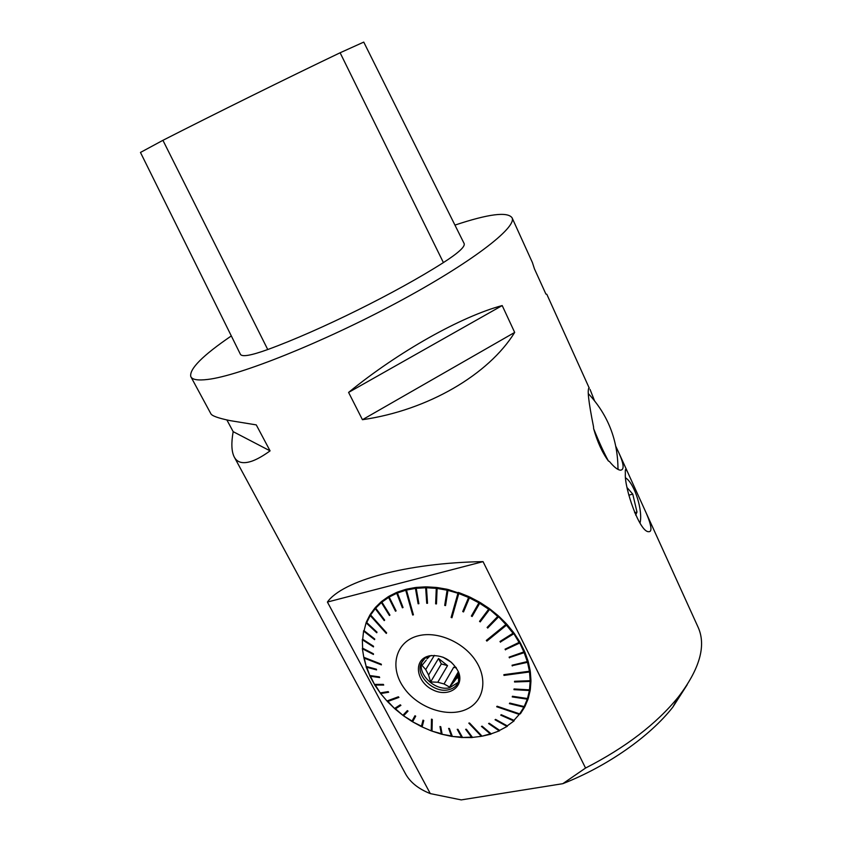 <?xml version="1.0" encoding="UTF-8"?>
<svg xmlns="http://www.w3.org/2000/svg" width="842" height="842" viewBox="0 0 842 842"><rect width="100%" height="100%" fill="white"/><g stroke="black" fill="none" stroke-linecap="round" stroke-linejoin="round"><path stroke-width="1.26" d="M234.518 457.48L404.907 772.693C409.549 781.786 418.021 788.765 430.304 793.606L327.412 602.051C342.473 580.706 406.391 562.845 483.045 561.635L585.558 768.051C625.722 747.475 656.707 723.72 678.505 696.797C699.66 668.99 706.259 645.951 698.313 627.69L697.923 626.837M191.018 377.005L210.805 413.622C211.679 415.79 218.057 418.116 229.95 420.6L256.273 424.894L270.082 450.87C263.041 455.964 256.936 459.406 251.758 461.205C242.896 464.152 237.002 462.637 234.076 456.659C231.487 451.196 231.182 442.871 233.171 431.651L226.866 419.937M454.943 225.098C488.486 213.921 507.526 211.489 512.062 217.783C517.167 227.372 471.131 262.967 396.656 302.825C322.297 342.715 239.181 375.785 207.827 379.426C197.849 380.658 192.165 379.71 190.787 376.574C189.218 368.996 202.733 355.45 231.318 335.937M512.062 217.783L532.439 262.62L534.438 268.84L545.9 294.058L546.805 294.258L589.242 388.078C587.021 388.488 588.463 401.402 593.536 426.831L593.642 428.694C597.336 441.861 602.272 452.659 608.461 461.069L609.345 461.395C614.06 467.131 617.807 470.057 620.565 470.173C624.459 469.773 623.88 463.974 618.828 452.764L644.951 510.252C648.582 518.135 650.571 524.113 650.94 528.197C651.034 530.692 650.298 531.849 648.729 531.681C639.699 532.597 624.248 487.865 625.353 473.699C625.174 470.278 625.406 468.836 626.048 469.362L627.5 471.857M590.032 389.383L594.484 400.676M615.86 446.439L618.828 452.764M362.439 419.705L348.588 392.414C398.645 351.514 461.553 316.403 502.2 305.562L514.683 332.422C488.749 374.48 428.01 410.296 362.439 419.705L514.683 332.422M532.439 262.62L532.081 261.83M327.412 602.051L483.045 561.635M585.558 768.051L562.803 783.681L461.248 799.9L430.304 793.606M500.095 641.415L500.485 641.951L513.767 633.542L513.346 632.963M513.767 633.542L519.051 642.414L519.788 641.888L514.23 633.331M505.158 649.129L505.453 649.645L519.693 642.762L519.367 642.183M519.693 642.762L523.829 651.918L524.608 651.455L520.198 642.614M509.178 657.107L524.377 652.287L524.145 651.729M524.377 652.287L524.924 652.203L524.145 652.655L527.303 661.58L528.102 661.191L524.924 652.203M512.104 665.222L527.745 661.949L527.597 661.433M527.745 661.949L528.313 661.938L527.524 662.328L529.418 671.232L503.863 674.674L503.979 675.41L529.523 671.969L530.155 680.704L530.955 680.452L530.334 671.642L529.523 671.969M529.418 671.232L530.228 670.906L528.313 661.938M529.681 671.127L530.334 671.642M514.546 681.641L530.376 680.631M530.376 681.062L530.955 681.167L530.155 681.42L529.502 689.851L530.302 689.661L530.955 681.167M514.009 689.282L529.681 689.808M529.618 690.177L530.186 690.345L529.397 690.535L527.492 698.523L528.281 698.386L530.186 690.345M512.357 696.534L527.608 698.502M527.513 698.797L528.071 699.028L527.292 699.165L524.187 706.575L524.945 706.491L528.071 699.028M509.599 703.281L524.229 706.564M524.103 706.806L524.64 707.08L523.882 707.164L519.651 713.879L497.085 706.217L496.685 706.754L519.251 714.405L513.967 720.342L519.251 714.405M519.651 713.879L520.367 713.858L524.64 707.08M501.064 714.858L513.862 720.299M513.704 720.447L514.157 720.826L507.242 725.867L514.157 720.826M495.433 719.51L507.073 725.783M506.905 725.899L507.316 726.309L499.601 730.393L507.316 726.309M489.002 723.331L499.39 730.246M499.19 730.34L499.548 730.772L491.16 733.835L499.548 730.772M481.898 726.257L490.928 733.635M490.697 733.708L482.077 736.182L469.531 722.994L468.805 723.131L481.361 736.318L472.488 737.403L481.361 736.318M482.077 736.182L491.002 734.161M466.089 729.277L472.246 737.087M471.941 737.097L462.532 737.487L472.12 737.571M457.627 729.34L462.332 737.118M461.963 737.097L452.375 736.445L462.079 737.571M448.975 728.446L452.228 736.045M451.796 735.982L442.155 734.319L451.838 736.445M440.25 726.604L442.071 733.898M441.576 733.771L432.02 731.13L432.272 719.426L431.493 719.131L431.241 730.845L422.116 726.941L431.241 730.845M432.02 731.13L441.555 734.213M432.03 730.719L431.367 730.93M423.126 720.205L421.568 726.236L422.21 726.551M421.568 726.236L412.58 721.804L421.421 726.635M414.98 715.753L412.064 721.036L412.769 721.457M412.064 721.036L403.486 715.795L411.864 721.394L414.969 715.742L415.695 716.174L412.58 721.804M403.15 715.026L403.486 715.795M395.035 708.975L402.876 715.321L394.877 708.269M387.331 700.849L394.53 708.49L387.499 701.586L398.95 697.397L398.392 696.787L386.952 700.986L380.5 693.398L386.952 700.986M380.637 692.85L380.5 693.398M374.627 684.851L380.226 692.924L374.879 684.388M369.806 675.947L374.469 684.399L370.154 675.589M366.112 666.832L369.764 675.537L366.523 666.548M364.081 657.423L366.186 666.464L363.923 658.012L381.394 664.875L381.258 664.159L363.786 657.307L362.334 648.435L363.786 657.307M362.334 639.446L362.618 648.203L362.334 639.446L362.881 639.383M363.607 630.753L362.713 639.278L363.607 630.753L364.186 630.763M366.165 622.522L364.081 630.69L366.165 622.522L366.765 622.585M369.975 614.86L366.417 621.912L366.723 622.543L370.259 615.544L386.289 633.437L386.646 632.879L370.606 614.986L375.258 608.64L375.006 607.903L370.322 614.302L370.469 615.186L369.975 614.86L370.259 615.544M375.658 608.05L375.006 607.903M381.184 601.777L375.437 607.408L375.69 608.145L381.394 602.556L381.184 601.777L381.868 601.967M388.425 596.589L381.7 601.346L381.91 602.125L388.594 597.41L388.425 596.589L389.141 596.831M396.635 592.421L389.025 596.231L389.183 597.052L396.74 593.273L396.635 592.421L397.371 592.726M406.444 589.747L405.697 589.379L397.298 592.147L397.413 593L405.739 590.253L412.685 615.018L413.411 614.839L412.685 615.018M415.453 587.506L406.412 589.189L406.465 590.063L415.432 588.39L415.453 587.506L416.211 587.948M425.768 586.853L416.222 587.411L416.201 588.305L425.673 587.758L425.768 586.853L426.515 587.379M436.451 587.453L426.568 586.863L426.473 587.758L436.293 588.358L436.451 587.453L437.187 588.053M447.344 589.305L437.282 587.558L437.114 588.453L447.113 590.189L447.344 589.305L448.049 589.979M458.922 593.136L448.186 589.505L447.944 590.389L457.943 593.252L451.112 617.46L451.943 617.754L458.774 593.536L468.605 597.494L468.994 596.652L459.09 592.673L458.774 593.536M469.594 597.473L468.994 596.652M479.361 602.041L469.794 597.031L469.404 597.862L478.898 602.84L479.361 602.041L479.898 602.914M489.191 608.45L480.14 602.493L479.677 603.293L488.655 609.208L489.191 608.45M479.624 621.238L480.308 621.743L489.612 609.355L488.907 608.84M489.612 609.355L497.706 616.481L498.296 615.776L489.918 608.976M487.223 627.353L487.813 627.879L498.59 616.691L497.98 616.144M498.59 616.691L505.874 624.532L486.318 640.436L486.897 641.088L486.434 640.341M505.874 624.532L506.526 623.88L498.959 616.365M506.179 624.238L507.116 624.532L506.463 625.185L513.031 633.226L513.725 632.637L507.116 624.532M618.102 469.436L617.986 467.857M687.188 684.746L672.8 707.175C649.929 736.329 607.45 766.252 562.803 783.681M627.227 487.771L632.763 494.107L636.994 512.083L635.647 515.062M636.994 512.083L634.605 512.715M632.763 494.107L628.837 495.17M639.994 523.092C643.13 511.326 635.005 484.771 626.332 478.382L625.722 477.93M593.642 428.694L594.231 430.157C599.125 442.26 603.861 452.564 608.461 461.069M405.697 589.379L405.739 590.253M458.258 592.389L457.943 593.252M387.699 701.239L398.761 697.197M431.451 730.498L431.683 719.205M481.571 735.971L469.268 723.036M519.472 714.058L496.948 706.406M529.755 671.6L503.937 675.073M506.695 624.806L486.929 640.867M506.463 625.185L486.897 641.088M458.164 592.873L451.259 617.333L451.986 617.586M405.949 589.874L412.969 614.902M406.465 590.063L413.411 614.839M370.469 615.186L386.51 633.089M364.123 657.655L381.3 664.401M400.76 705.249L395.351 708.701M395.151 709.038L400.908 705.375L400.287 704.817L394.53 708.49M407.96 711.048L403.75 715.468M403.55 715.816L408.033 711.101L407.36 710.606L402.876 715.321M422.116 726.941L423.779 720.52L423.021 720.152L421.368 726.572M442.155 734.319L440.755 726.73L439.966 726.52L441.366 734.108M452.375 736.445L449.407 728.509L448.618 728.383L451.586 736.318M462.532 737.487L457.995 729.361L457.217 729.319L461.753 737.445M472.488 737.403L466.394 729.256L465.637 729.309L471.731 737.445M491.16 733.835L482.119 726.183L481.445 726.404L490.486 734.056M499.601 730.393L489.202 723.236L488.581 723.541L498.969 730.688M507.242 725.867L495.601 719.394L495.054 719.773L506.684 726.257M513.967 720.342L501.222 714.7L500.737 715.163L513.483 720.805M524.187 706.575L509.715 703.049L509.41 703.649L523.882 707.164M527.492 698.523L512.441 696.26L512.231 696.913L527.292 699.165M529.502 689.851L514.062 688.966L513.957 689.661L529.397 690.535M530.155 680.704L514.546 681.283L514.546 681.999L530.155 681.42M527.524 662.328L512.231 665.664M512.273 665.969L512.052 665.233L527.303 661.58M524.145 652.655L509.389 657.591M509.421 657.876L509.105 657.139L523.829 651.918M519.461 643.13L505.453 649.645M505.474 649.898L505.053 649.182L519.051 642.414M513.536 633.921L500.485 641.951M500.485 642.183L499.98 641.488L513.031 633.226M498.369 617.07L487.813 627.879M487.771 628.069L487.108 627.469L497.706 616.481M489.381 609.734L480.308 621.743M480.245 621.912L479.53 621.385L488.655 609.208M479.677 603.293L472.12 616.502L471.352 616.049L479.13 602.462M471.436 615.891L472.204 616.344M471.352 616.049L478.898 602.84M469.404 597.862L463.521 611.934L462.721 611.555L468.826 597.115M462.837 611.418L463.595 611.776M462.721 611.555L468.605 597.494M447.944 590.389L445.544 605.598L444.702 605.398L447.323 589.81M444.881 605.282L445.565 605.44M444.702 605.398L447.113 590.189M437.114 588.453L436.461 603.924L435.63 603.83L436.503 587.979M435.84 603.714L436.461 603.788M435.63 603.83L436.293 588.358M426.473 587.758L427.525 603.293L426.726 603.282L425.884 587.379M426.957 603.177L427.515 603.188M426.726 603.282L425.673 587.758M416.201 588.305L418.884 603.693L418.116 603.788L415.643 588.021M418.116 603.788L415.432 588.39M402.687 607.671L396.95 592.905M396.74 593.273L402.381 607.798L403.055 607.524L397.413 593M395.803 611.05L388.793 597.031M388.594 597.41L395.498 611.229L396.098 610.882L389.183 597.052M389.709 615.292L381.594 602.188M381.394 602.556L389.414 615.523L389.941 615.092L381.91 602.125M384.478 620.312L375.458 608.282M375.258 608.64L384.215 620.607L384.657 620.112L375.69 608.145M376.921 632.374L366.68 622.796M366.47 623.154L376.753 632.774L377.005 632.174L366.723 622.543M374.679 639.215L364.133 630.974M363.933 631.332L374.574 639.657L374.732 639.004L364.081 630.69M373.511 646.456L362.86 639.604M362.66 639.962L373.469 646.919L373.532 646.246L362.713 639.278M373.416 653.992L362.86 648.54M362.66 648.898L373.448 654.466L373.406 653.76L362.618 648.203M376.437 669.453L366.617 666.811M366.417 667.159L376.584 669.895L376.353 669.19L366.186 666.464M379.489 677.168L370.28 675.873M370.091 676.221L379.679 677.568L379.353 676.873L369.764 675.537M383.51 684.704L375.079 684.714M374.879 685.062L383.72 685.051L383.32 684.378L374.469 684.399M388.457 691.977L380.91 693.208M380.71 693.555L388.667 692.25L388.173 691.608L380.226 692.924M418.874 635.657C437.861 631.047 463.563 642.236 475.625 660.623C487.865 678.957 484.034 700.418 467.794 708.638C448.67 718.721 417.379 708.027 403.381 687.083C388.951 666.306 396.045 640.857 418.874 635.657M489.202 723.236L499.653 730.361M503.863 674.674L503.979 675.41M429.357 655.823C442.292 654.487 451.996 659.833 458.469 671.874C464.773 686.767 448.554 697.86 432.893 689.893C417.043 682.515 413.033 661.791 426.768 656.613L429.357 655.823M442.924 657.149L451.659 662.486M458.858 673.168L453.901 681.873L459.195 674.905M455.996 667.338L453.701 667.253L444.039 683.957L437.777 682.252L430.641 681.925L428.578 675.031L438.514 658.518L447.544 665.612L437.777 682.252M434.377 655.36L425.726 669.569L428.578 675.031M430.251 655.729L427.052 658.886M422.652 660.56L422.263 661.454C416.59 673.705 435.125 691.482 449.639 687.746L458.248 682.357M453.901 681.873L449.596 687.072L444.039 683.957M459.322 676.294L457.385 678.094M425.726 669.569L422 665.391L426.262 660.17M431.399 655.476L424.978 658.233L421.042 663.412C415.369 675.684 433.946 693.492 448.481 689.766C453.533 688.619 456.89 685.872 458.585 681.525L458.553 672.084M447.544 665.612L441.334 663.949L438.514 658.518M430.641 681.925L441.334 663.949M449.596 687.072L458.385 671.674M456.427 667.98L453.701 667.253M162.927 140.319C212.089 115.196 290.027 76.685 340.115 52.772L363.755 42.1L464.184 243.643C465.205 246.706 458.28 253.021 443.408 262.588C396.75 292.427 319.518 330.653 267.745 349.535C251.063 355.545 241.949 357.134 240.412 354.293L140.467 152.444L162.927 140.319L267.745 349.535M502.2 305.562L348.588 392.414M270.082 450.87L233.171 431.651M340.115 52.772L443.408 262.588M644.951 510.252L698.313 627.69M589.242 388.078L588.642 388.32M672.8 707.175L678.505 696.797M617.975 469.373C617.923 440.198 608.071 414.98 588.411 393.719M421.042 663.412L422.263 661.454M428.304 656.36L426.768 656.613"/></g></svg>
